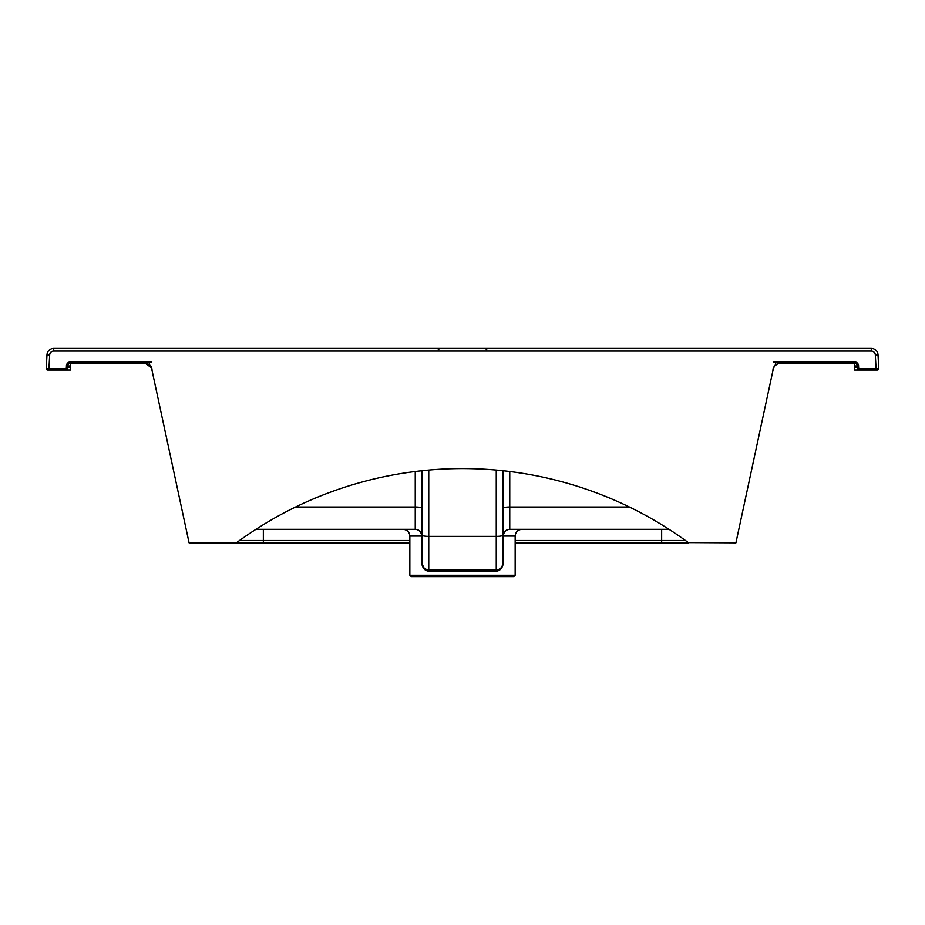 <?xml version="1.0" encoding="UTF-8"?>
<svg xmlns="http://www.w3.org/2000/svg" width="925" height="925" viewBox="0 0 925 925"><rect width="100%" height="100%" fill="white"/><g stroke="black" fill="none" stroke-linecap="round" stroke-linejoin="round"><path stroke-width="1.39" d="M688.327 542.593L735.918 542.836L773.022 370.15A1.353 1.353 0 0 0 773.046 369.873C772.444 366.381 779.151 363.375 773.219 361.906L854.515 361.906A4.047 4.047 0 0 1 858.573 365.965L858.573 367.306A1.353 1.353 0 0 0 859.915 368.659L876.044 368.659L876.044 370.012L877.397 370.012L859.915 370.012A2.706 2.706 0 0 1 857.221 367.306L857.221 365.965A2.706 2.706 0 0 0 854.515 363.259L779.613 363.259M513.803 576.599L411.197 576.599L409.844 575.246L515.156 575.246L513.803 576.599M669.064 529.331L509.756 529.331C505.882 529.69 503.732 531.933 503.316 536.084L503.316 563.094C502.46 568.447 499.824 571.153 495.407 571.188A1.353 0.844 90 0 1 496.251 569.846L428.749 569.846A6.752 6.752 0 0 1 421.997 563.094L421.997 470.733M145.722 363.259L70.485 363.259A2.706 2.706 0 0 0 67.779 365.965L67.779 367.306A2.706 2.706 0 0 1 65.085 370.012L47.603 370.012A1.353 1.353 0 0 1 46.25 368.589L46.978 354.807A6.752 6.752 0 0 1 53.719 348.401L871.281 348.401A6.752 6.752 0 0 1 878.022 354.807L878.75 368.589L876.044 368.659L875.327 354.946A4.047 4.047 0 0 0 871.281 351.107L53.719 351.107A4.047 4.047 0 0 0 49.672 354.946L48.956 368.659L65.085 368.659A1.353 1.353 0 0 0 66.427 367.306L66.427 365.965A4.047 4.047 0 0 1 70.485 361.906L151.781 361.906C145.849 363.375 152.544 366.369 151.954 369.873L151.954 369.873A1.353 1.353 0 0 0 151.977 370.15L189.082 542.836L236.338 542.836L244.188 537.217M854.515 367.306L854.515 370.012L859.915 370.012A2.706 2.706 0 0 1 857.221 367.306L854.515 367.306L854.515 361.906M65.085 370.012L70.485 370.012L70.485 367.306L67.779 367.306A2.706 2.706 0 0 1 65.085 370.012L65.085 368.659M46.25 368.659A1.353 1.353 0 0 0 47.603 370.012L48.956 370.012L48.956 368.659L46.25 368.589M495.407 571.188L429.593 571.188C425.176 571.141 422.54 568.447 421.684 563.094L421.684 536.084C421.268 531.933 419.118 529.69 415.244 529.331L255.936 529.331M685.437 540.489L661.653 540.489L661.653 542.836L688.663 542.836A381.516 381.516 0 0 0 236.338 542.836L409.844 542.836M773.046 369.827L774.537 365.78M661.653 542.836L515.156 542.836M682.5 538.396L685.321 540.408M521.908 529.331C517.803 529.736 515.56 531.991 515.156 536.084L503.003 536.084C503.454 531.933 505.697 529.69 509.756 529.331A6.752 6.752 0 0 0 503.003 536.084L503.003 508.195A6.752 1.168 -0 0 1 509.756 507.016L629.405 507.016M503.003 470.733L503.003 563.094C502.148 567.696 499.893 569.939 496.251 569.846A6.752 6.752 0 0 0 503.003 563.094A6.752 6.752 0 0 1 496.251 569.846L496.251 470.073M295.595 507.016L415.244 507.016A6.752 1.168 180 0 1 421.997 508.195L421.997 536.084C421.546 531.933 419.303 529.69 415.244 529.331A6.752 6.752 0 0 1 421.997 536.084A6.752 6.752 0 0 0 415.244 529.331L415.244 471.519M871.281 348.401A6.752 6.752 0 0 1 878.022 354.807A6.752 6.752 0 0 0 871.281 348.401L871.281 351.107M421.684 563.094L423.985 567.881M424.355 568.216L426.402 569.418M429.593 571.188A1.353 0.844 90 0 0 428.749 569.846L428.749 536.373L496.251 536.373A6.752 1.168 0 0 0 503.003 535.193M149.26 364.612L145.202 363.259L151.781 361.906M877.397 370.012A1.353 1.353 0 0 0 878.75 368.589A1.353 1.353 0 0 1 877.397 370.012M854.515 365.965L857.221 365.965A2.706 2.706 0 0 0 854.515 363.259A2.706 2.706 0 0 1 857.221 365.965A2.706 2.706 0 0 0 854.515 363.259M773.219 361.906L779.798 363.259L775.74 364.623M151.954 369.827L150.463 365.78M151.608 367.873A6.752 6.752 -90 0 0 150.879 366.358M146.485 363.386A6.752 6.752 -90 0 0 145.202 363.259L148.694 364.3L151.157 366.786M509.756 471.519L509.756 529.331M515.156 540.605L685.598 540.605M409.844 540.489L263.347 540.489L409.844 540.605M661.653 529.331L661.653 540.489L515.156 540.489M263.347 529.331L263.347 540.489L239.563 540.489M239.402 540.605L263.347 540.605L263.347 542.836M421.997 536.084L409.844 536.084L409.844 575.246M428.749 470.073L428.749 536.373A6.752 1.168 0 0 1 421.997 535.193M70.485 365.965L67.779 365.965A2.706 2.706 0 0 1 70.485 363.259L70.485 367.306M49.672 354.946L46.978 354.807A6.752 6.752 0 0 1 53.719 348.401L53.719 351.107M875.327 354.946L878.022 354.807M421.997 563.094A6.752 6.752 0 0 0 428.749 569.846M857.221 367.306A2.706 2.706 0 0 0 859.915 370.012A2.706 2.706 0 0 1 857.221 367.306L858.573 367.306M70.485 363.259L70.485 361.906M67.779 365.965L66.427 365.965M67.779 367.306L66.427 367.306M859.915 370.012L859.915 368.659M857.221 365.965L858.573 365.965M486.134 349.754L487.475 348.401M515.156 536.084L515.156 575.246M438.866 349.754L437.525 348.401M409.844 536.084C409.44 531.991 407.197 529.736 403.092 529.331M151.619 367.861L145.202 363.259M776.098 364.369L774.248 366.173L778.411 363.409"/></g></svg>
